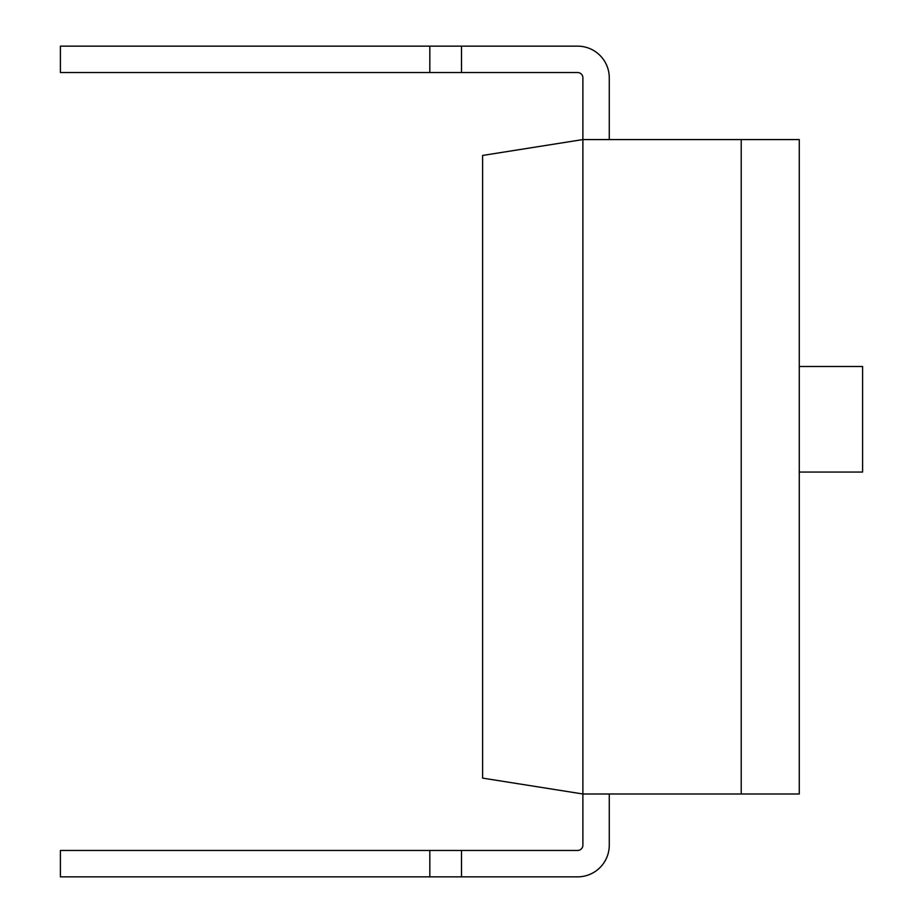 <?xml version="1.0" encoding="UTF-8"?>
<svg xmlns="http://www.w3.org/2000/svg" width="923" height="923" viewBox="0 0 923 923"><rect width="100%" height="100%" fill="white"/><g stroke="black" fill="none" stroke-linecap="round" stroke-linejoin="round"><path stroke-width="1.38" d="M429.83 72.536L429.83 46.15L60.399 46.15L60.399 72.536L577.613 72.536A5.273 5.273 0 0 1 582.886 77.82A5.273 5.273 0 0 0 577.613 72.536A5.273 5.273 0 0 1 582.886 77.82L582.886 793.988L799.272 793.988L799.272 139.569L741.215 139.569L741.215 793.988L741.215 139.569L582.886 139.569L482.614 155.445L482.614 778.112L582.886 793.988L582.886 845.18A5.273 5.273 0 0 1 577.613 850.464L429.83 850.464L429.83 876.85L60.399 876.85L60.399 850.464L429.83 850.464M429.83 46.15L577.613 46.15A31.67 31.67 0 0 1 609.272 77.82L609.272 139.569M429.83 876.85L577.613 876.85A31.67 31.67 0 0 0 609.272 845.18L609.272 793.988M582.886 845.18A5.273 5.273 0 0 1 577.613 850.464A5.273 5.273 0 0 0 582.886 845.18M461.5 46.15L577.613 46.15L461.5 46.15L461.5 72.536M799.272 472.057L862.601 472.057L862.601 366.5L799.272 366.5M461.5 876.85L461.5 850.464"/></g></svg>
